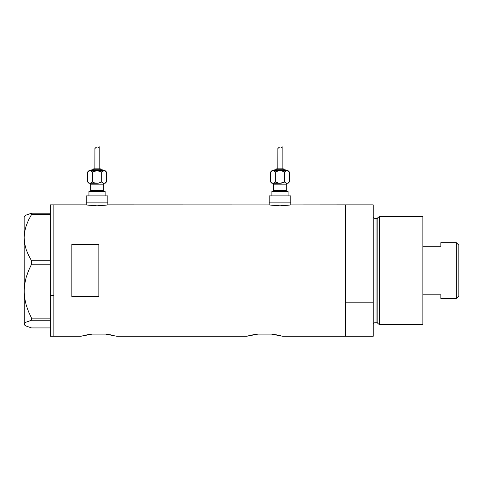 <?xml version="1.0" encoding="UTF-8"?>
<svg xmlns="http://www.w3.org/2000/svg" width="483" height="483" viewBox="0 0 483 483"><rect width="100%" height="100%" fill="white"/><g stroke="black" fill="none" stroke-linecap="round" stroke-linejoin="round"><path stroke-width="0.72" d="M107.842 204.949L107.842 202.89L86.246 202.89L86.246 204.949L86.246 202.89L107.842 202.89L107.842 204.949M290.796 204.949L290.796 202.89L269.2 202.89L269.2 204.949L269.2 202.89L290.796 202.89L290.796 204.949M108.077 204.907L268.971 204.913L108.295 204.87L97.041 205.843L85.793 204.87L53.848 204.87L53.848 336.265L80.848 336.265L92.15 334.103L105.542 334.103L116.844 336.265L246.704 336.265L258.007 334.103L271.398 334.103L282.7 336.265L345.333 336.265L345.333 204.87L291.032 204.913L345.333 204.87L345.333 238.97L373.232 238.97L373.232 204.87L373.232 302.165L345.333 302.165L345.333 336.265L282.501 336.21M291.032 204.907L279.995 205.843L268.747 204.87M280.925 335.8L279.585 335.48L280.919 335.8M252.41 334.93L258.007 334.103L271.398 334.103L277.139 334.96M113.747 335.48L112.08 335.117L113.728 335.48M87.562 334.749L92.15 334.103L105.542 334.103L111.283 334.96M71.846 296.653L71.846 244.483L98.846 244.483L98.846 296.653L71.846 296.653L71.846 244.483L98.846 244.483L98.846 296.653L71.846 296.653M85.793 204.87L53.848 204.87L53.848 295.65L50.25 295.65L53.848 295.65L53.848 331.241L53.848 205.19L53.848 336.265L53.848 331.26L53.848 336.265L80.848 336.265L87.26 334.804M86.415 334.96L85.606 335.117M108.421 334.471L107.926 334.399M110.13 334.749L111.138 334.936M249.82 335.48L246.704 336.265L116.844 336.265M252.271 334.96L249.808 335.48M275.986 334.749L276.994 334.936M345.333 336.265L345.333 204.87L345.333 238.97L373.232 238.97L373.232 336.265L345.333 336.265L373.232 336.265L373.232 302.165L345.333 302.165L345.333 336.265M253.4 334.749L253.02 334.822M258.007 334.103L256.69 334.254M274.278 334.471L273.795 334.399M92.15 334.103L91.794 334.139M290.392 205.015L279.995 205.843L269.611 205.015M107.437 205.015L97.041 205.843L86.656 205.015M50.25 336.265L50.25 204.87L50.25 336.265L53.848 336.265M24.687 325.101L26.203 326.073L31.522 327.927L50.25 327.927L31.522 327.927L26.203 326.073L24.687 325.101L24.15 324.093L24.669 323.109L26.173 322.131L31.522 320.265L31.522 318.134L50.25 318.134L31.522 318.134L28.533 311.692L26.179 304.996L24.675 298.168L24.15 291.189L24.681 284.167L26.191 277.339L28.527 270.691L31.522 264.237L31.522 260.778L50.25 260.778L31.522 260.778L28.533 255.259L26.203 249.584L24.687 243.716L24.15 237.66L24.669 231.695L26.173 225.827L28.527 220.079L31.522 214.543L50.25 214.543L31.522 214.543L31.522 213.208L26.203 215.062L24.283 216.535M24.283 324.6L24.15 237.66L24.15 324.093L24.669 323.109L26.173 322.131L31.522 320.265L31.522 318.134L28.533 311.692L26.179 304.996L24.675 298.168L24.15 291.189L24.681 284.167L26.191 277.339L28.527 270.691L31.522 264.237L31.522 260.778L28.533 255.259L26.203 249.584L24.687 243.716L24.15 237.66L24.15 216.571L24.15 237.66L24.669 231.695L26.173 225.827L28.527 220.079L31.522 214.543L31.522 213.208L50.25 213.208L31.522 213.208L26.203 215.062L24.687 216.034M31.522 320.265L50.25 320.265L31.522 320.265M31.522 264.237L50.25 264.237L31.522 264.237M24.15 324.093L24.15 324.564L24.15 324.093M379.306 216.571L377.827 217.706L377.827 323.429L379.306 324.564L379.306 216.571L379.306 324.564L422.854 324.564L422.854 216.571L379.306 216.571L422.854 216.571L422.854 324.564L379.306 324.564L377.827 323.429A0.9 0.9 0 0 0 376.957 322.765A0.9 0.9 0 0 1 377.827 323.429L377.827 217.706A0.9 0.9 0 0 1 376.957 218.37L375.031 218.37A1.799 1.799 0 0 1 373.232 216.571A1.799 1.799 0 0 0 375.031 218.37L375.031 322.765L376.957 322.765L376.957 218.37A0.9 0.9 0 0 0 377.827 217.706L379.306 216.571M373.232 324.564A1.799 1.799 0 0 1 375.031 322.765A1.799 1.799 0 0 0 373.232 324.564M376.957 322.765L375.031 322.765L375.031 218.37L376.957 218.37L376.957 322.765M456.332 298.464L458.85 295.946L458.85 245.189L456.332 242.671L456.332 298.464L456.332 242.671L440.852 242.671L440.852 246.294L422.854 246.294L440.852 246.294L440.852 242.671L456.332 242.671L458.85 245.189L458.85 295.946L456.332 298.464L440.852 298.464L456.332 298.464M440.852 298.234L440.852 294.841L422.854 294.841L440.852 294.841L440.852 298.464M89.844 183.274A0.9 0.9 0 0 1 90.744 184.174L90.744 190.477A0.9 0.9 0 0 1 89.844 191.377A0.9 0.9 0 0 0 90.744 190.477L103.344 190.477L103.344 184.174A0.9 0.9 0 0 1 104.243 183.274A0.9 0.9 0 0 0 103.344 184.174L90.744 184.174A0.9 0.9 0 0 0 89.844 183.274M104.243 191.377A0.9 0.9 0 0 1 103.344 190.477A0.9 0.9 0 0 0 104.243 191.377M102.891 170.674A0.9 0.9 0 0 0 101.991 169.774L92.096 169.774A0.9 0.9 0 0 0 91.196 170.674A0.9 0.9 0 0 1 92.096 169.774L101.991 169.774A0.9 0.9 0 0 1 102.891 170.674M101.092 169.774A0.9 0.9 0 0 0 100.192 168.875L93.895 168.875A0.9 0.9 0 0 0 92.996 169.774A0.9 0.9 0 0 1 93.895 168.875L100.192 168.875A0.9 0.9 0 0 1 101.092 169.774M99.033 170.916L95.827 170.765L92.368 171.93L94.638 171.024L92.368 171.93L90.635 170.765L88.944 170.674L87.689 171.93L90.031 170.674L105.143 170.674L90.031 170.674L87.689 171.93L88.944 170.674L90.635 170.765L92.368 171.93L97.047 170.674L101.72 171.93L104.056 170.674L104.666 170.765L103.447 170.765L101.702 171.918M94.964 148.396L95.797 147.732L97.964 148.021L99.202 146.735L99.202 168.875L99.202 146.735L97.964 148.021L95.797 147.732L94.922 148.535L94.885 168.875L94.922 148.535M104.672 183.184L105.143 183.274L106.399 182.025L104.666 183.184L106.399 182.025L105.143 183.274L103.447 183.184L101.72 182.025L103.447 183.184L104.666 183.184M105.143 195.875L105.143 191.377L88.944 191.377L88.944 195.875L88.944 191.377L105.143 191.377L105.143 195.875M107.842 202.89L107.842 195.875L86.246 195.875L86.246 202.89L107.842 202.89L107.842 195.875L86.246 195.875L86.246 202.89L107.842 202.89M97.047 183.274L94.632 182.924L98.26 183.184L101.72 182.025L98.26 183.184L90.031 183.274L91.233 182.924L88.944 183.274L97.312 183.268M103.344 184.174L103.344 190.477L90.744 190.477L90.744 184.174L103.344 184.174M88.944 183.274L87.689 182.025L89.427 183.184L87.689 182.025L87.689 171.93L87.689 182.025L88.824 182.924M95.821 183.184L95.054 183.033M92.368 182.025L94.632 182.924L92.368 182.025L91.239 182.924L92.368 182.025L92.368 171.93L92.368 182.025L91.233 182.924M106.2 182.212L106.399 171.93L105.264 171.03M98.731 147.406L98.321 147.816M96.636 147.858L97.964 148.021L98.61 147.55M95.453 147.828L97.077 147.997L95.453 147.828L94.885 148.728L95.453 147.828L96.413 147.792M95.797 147.732L96.322 147.774M104.056 170.674L103.453 170.765L104.666 170.765L106.399 171.93L106.399 182.025M90.647 170.771L92.368 171.93L90.647 170.771M98.266 170.765L101.72 171.93L101.72 182.025L102.849 182.924L101.72 182.025L101.72 171.93L102.855 171.024M104.666 170.765L106.399 171.93L105.143 170.674M97.077 147.997L97.964 148.021M272.798 183.274A0.9 0.9 0 0 1 273.698 184.174L273.698 190.477A0.9 0.9 0 0 1 272.798 191.377A0.9 0.9 0 0 0 273.698 190.477L286.298 190.477L286.298 184.174A0.9 0.9 0 0 1 287.198 183.274A0.9 0.9 0 0 0 286.298 184.174L273.698 184.174A0.9 0.9 0 0 0 272.798 183.274M287.198 191.377A0.9 0.9 0 0 1 286.298 190.477A0.9 0.9 0 0 0 287.198 191.377M285.845 170.674A0.9 0.9 0 0 0 284.946 169.774L275.05 169.774A0.9 0.9 0 0 0 274.151 170.674A0.9 0.9 0 0 1 275.05 169.774L284.946 169.774A0.9 0.9 0 0 1 285.845 170.674M284.046 169.774A0.9 0.9 0 0 0 283.147 168.875L276.85 168.875A0.9 0.9 0 0 0 275.95 169.774A0.9 0.9 0 0 1 276.85 168.875L283.147 168.875A0.9 0.9 0 0 1 284.046 169.774M281.215 170.765L282.41 171.024L278.782 170.765L275.322 171.93L277.592 171.024L275.322 171.93L273.595 170.765L271.899 170.674L270.649 171.93L272.986 170.674L288.097 170.674L272.986 170.674L270.649 171.93L271.899 170.674L273.589 170.765L275.322 171.93L278.782 170.765L281.221 170.765L284.674 171.93L286.401 170.771L287.62 170.765L286.401 170.765L284.674 171.93L285.809 171.024M277.918 148.396L278.751 147.732L280.919 148.021L282.157 146.735L282.157 168.875L282.157 146.735L280.919 148.021L278.751 147.732L277.876 148.535L277.84 168.875L277.876 148.535M287.626 183.184L288.097 183.274L289.353 182.025L287.62 183.184L289.353 182.025L288.097 183.274L286.401 183.184L284.674 182.025L285.809 182.924L284.674 182.025L282.404 182.924L284.674 182.025L286.407 183.184L287.62 183.184M288.097 195.875L288.097 191.377L271.899 191.377L271.899 195.875L271.899 191.377L288.097 191.377L288.097 195.875M290.796 202.89L290.796 195.875L269.2 195.875L269.2 202.89L290.796 202.89L290.796 195.875L269.2 195.875L269.2 202.89L290.796 202.89M278.009 183.033L275.322 182.025L273.601 183.184L271.899 183.274L280.267 183.268M286.298 184.174L286.298 190.477L273.698 190.477L273.698 184.174L286.298 184.174M280.001 183.274L278.782 183.184L281.215 183.184L284.674 182.025L280.001 183.274L272.986 183.274L270.649 182.025L270.649 171.93L270.649 182.025L271.899 183.274M278.782 183.184L275.34 182.031M289.154 182.212L289.353 171.93L288.218 171.03M281.686 147.406L281.275 147.816M279.591 147.858L280.919 148.021L281.565 147.55M278.407 147.828L280.031 147.997L278.407 147.828L277.84 148.728L278.407 147.828L279.367 147.792M278.751 147.732L279.156 147.75M287.011 170.674L289.353 171.93L289.353 182.025M284.674 171.93L284.674 182.025L284.674 171.93L281.987 170.916M274.193 171.03L275.322 171.93L275.322 182.025L275.322 171.93L274.193 171.03M287.62 170.765L289.353 171.93L288.097 170.674M272.37 183.184L271.784 182.924M272.986 183.274L274.187 182.924M280.031 147.997L280.919 148.021M50.25 204.87L53.848 204.87M24.15 324.564L24.621 325.035M24.15 216.571L24.621 216.1M345.333 204.87L373.232 204.87"/></g></svg>
